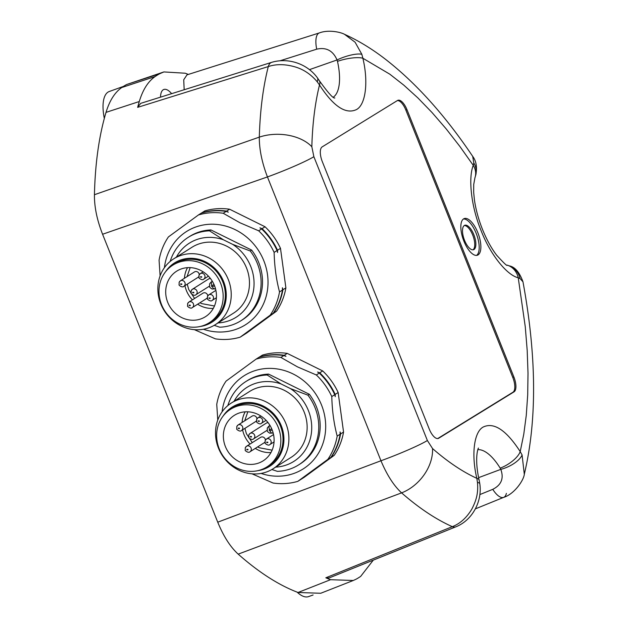 <?xml version="1.0" encoding="UTF-8"?>
<svg xmlns="http://www.w3.org/2000/svg" width="628" height="628" viewBox="0 0 628 628"><rect width="100%" height="100%" fill="white"/><g stroke="black" fill="none" stroke-linecap="round" stroke-linejoin="round"><path stroke-width="0.94" d="M251.475 437.01L250.344 436.931L250.337 436.444L251.467 436.523L251.475 437.01M259.34 421.412L258.21 421.341L258.202 420.854L259.34 420.933L259.34 421.412M267.834 442.654L266.704 442.575L266.704 442.088L267.834 442.167L267.834 442.654M239.456 428.61L238.326 428.531L238.318 428.053L239.456 428.123L239.456 428.61M247.95 449.852L246.82 449.774L246.82 449.287L247.95 449.365L247.95 449.852M193.809 292.836L192.678 292.758L192.67 292.271L193.809 292.35L193.809 292.836M201.674 277.238L200.544 277.168L200.544 276.681L201.674 276.76L201.674 277.238M210.168 298.481L209.038 298.402L209.038 297.915L210.168 297.994L210.168 298.481M181.79 284.437L180.66 284.358L180.66 283.88L181.79 283.95L181.79 284.437M190.284 305.679L189.154 305.601L189.154 305.114L190.284 305.192L190.284 305.679M187.748 303.442A3.242 2.983 57.7 0 1 188.855 302.107L187.607 303.599L187.615 306.017C186.681 305.962 190.841 309.439 192.325 307.587L206.439 298.653A3.242 2.983 -122.3 0 0 207.271 297.829M207.75 295.898A3.242 2.983 -122.3 0 0 202.97 293.166L188.855 302.107A3.242 2.983 57.7 0 1 193.424 306.252A3.242 2.983 -122.3 0 1 192.325 307.587M179.255 282.2A3.242 2.983 57.7 0 1 180.354 280.865L179.113 282.365L179.121 284.774C178.187 284.719 182.34 288.205 183.831 286.352L197.946 277.411A3.242 2.983 -122.3 0 0 198.778 276.595M199.257 274.664A3.242 2.983 -122.3 0 0 194.468 271.932L180.354 280.865A3.242 2.983 57.7 0 1 184.93 285.01A3.242 2.983 -122.3 0 1 183.831 286.352M210.459 278.534A3.242 2.983 -122.3 0 0 208.661 278.95L192.372 289.265A3.242 2.983 57.7 0 1 196.949 293.409A3.242 2.983 -122.3 0 1 195.85 294.744C194.358 296.597 190.206 293.119 191.14 293.174L191.132 290.756L192.372 289.265A3.242 2.983 57.7 0 0 191.273 290.599M214.548 285.826L212.366 286.611A0.652 0.597 57.7 0 1 211.558 285.732L214.054 284.625M190.166 267.63L187.058 276.626M187.23 284.194L188.745 289.532L194.586 298.473M200.01 302.72L201.627 303.591L214.454 306.001M200.52 270.323A26.933 24.735 57.7 0 1 216.299 293.033A26.933 24.735 57.7 0 1 205.474 316.685A26.933 24.735 57.7 0 1 181.618 317.533A26.933 24.735 57.7 0 1 167.731 302.374A26.933 24.735 57.7 0 1 176.664 271.17A26.933 24.735 57.7 0 1 200.52 270.323M161.545 304.611A34.069 31.29 57.7 0 1 172.849 265.142A34.069 31.29 57.7 0 1 203.032 264.074A34.069 31.29 57.7 0 1 222.979 292.797A34.069 31.29 57.7 0 1 209.297 322.714A34.069 31.29 57.7 0 1 179.113 323.781A34.069 31.29 57.7 0 1 161.545 304.611M172.849 265.142L175.016 263.76A34.069 31.29 57.7 0 1 205.199 262.692A34.069 31.29 57.7 0 1 225.154 291.423A34.069 31.29 57.7 0 1 211.463 321.34L209.297 322.714M165.517 271.791A35.042 32.177 57.7 0 1 205.544 261.845A35.042 32.177 57.7 0 1 223.615 281.564A35.042 32.177 57.7 0 1 200.144 326.497M160.799 303.944A38.936 35.757 57.7 0 1 173.721 258.83A38.936 35.757 57.7 0 1 208.213 257.606A38.936 35.757 57.7 0 1 228.286 279.515A38.936 35.757 57.7 0 1 215.373 324.629A38.936 35.757 57.7 0 1 180.88 325.854A38.936 35.757 57.7 0 1 160.799 303.944M173.721 258.83L191.956 247.283A38.936 35.757 57.7 0 1 226.457 246.058A38.936 35.757 57.7 0 1 249.253 278.895A38.936 35.757 57.7 0 1 233.616 313.082L215.373 324.629M250.258 250.988L232.705 244.378L223.395 239.778L209.532 230.837L210.945 229.942L251.663 250.093L250.258 250.988A49.322 45.295 57.7 0 1 257.378 263.54A49.322 45.295 57.7 0 1 241.011 320.688A49.322 45.295 57.7 0 1 219.729 327.196L214.203 325.335M176.389 257.135A43.811 40.223 57.7 0 1 223.395 239.778M232.705 244.378A43.811 40.223 57.7 0 1 250.745 266.445A43.811 40.223 57.7 0 1 218.042 322.941M170.18 261.405A49.322 45.295 57.7 0 1 188.251 237.337A49.322 45.295 57.7 0 1 209.532 230.837M251.663 250.093A49.322 45.295 57.7 0 1 242.424 319.793L241.011 320.688M188.251 237.337L189.664 236.442A49.322 45.295 57.7 0 1 210.945 229.942M270.197 315.185L276.571 311.15L246.529 333.138L240.155 337.173L270.197 315.185A64.896 59.597 -122.3 0 0 279.515 291.91C276.595 280.881 274.836 269.004 274.255 256.263L274.114 252.385A64.896 59.597 -122.3 0 0 258.665 230.798L239.857 222.72L223.215 213.261A64.896 59.597 -122.3 0 0 198.448 214.949L168.406 236.937A64.896 59.597 -122.3 0 0 159.08 260.204L160.109 275.865M194.358 329.653L215.38 338.853A64.896 59.597 -122.3 0 0 240.155 337.173M274.114 252.385L277.081 250.509L277.592 252.503L277.513 250.234L280.488 248.35L285.889 287.875L282.914 289.759L282.412 287.765L282.482 290.034A64.896 59.597 57.7 0 1 273.164 313.309M282.482 290.034L279.515 291.91M223.215 213.261L226.182 211.385A64.896 59.597 -122.3 0 0 201.407 213.065L198.448 214.949M226.182 211.385L228.309 212.193L226.614 211.11L229.589 209.226L265.032 226.763L262.064 228.647L259.929 227.838L261.625 228.922A64.896 59.597 57.7 0 1 277.081 250.509M261.625 228.922L258.665 230.798M164.418 267.654A55.162 50.656 57.7 0 1 235.406 229.777A55.162 50.656 57.7 0 1 263.846 260.816A55.162 50.656 57.7 0 1 255.596 316.159A55.162 50.656 57.7 0 1 203.409 329.253M282.914 289.759A64.896 59.597 57.7 0 1 273.596 313.034M229.589 209.226A64.896 59.597 57.7 0 0 204.814 210.914L201.494 213.041M201.847 212.79A64.896 59.597 57.7 0 1 226.614 211.11M262.064 228.647A64.896 59.597 57.7 0 1 277.513 250.234M285.889 287.875A64.896 59.597 57.7 0 1 282.427 300.106A64.896 59.597 57.7 0 1 276.571 311.15M265.032 226.763A64.896 59.597 57.7 0 1 280.488 248.35M102.584 234.26L267.442 176.939C261.954 162.542 259.238 149.276 259.309 137.132L94.436 194.719C94.294 206.847 97.01 220.028 102.584 234.26L217.743 522.182C223.513 536.312 230.335 546.964 238.193 554.139L401.59 492.87C393.772 485.64 386.895 474.933 380.961 460.756L217.743 522.182M472.986 249.826A12.976 5.346 70.2 0 0 472.703 235.029A12.976 5.346 70.2 0 0 464.265 225.546M464.547 240.343A12.976 5.346 -109.8 0 1 464.791 225.271A12.976 5.346 -109.8 0 1 473.818 234.629A12.976 5.346 -109.8 0 1 473.567 249.701A12.976 5.346 -109.8 0 1 464.547 240.343M437.724 438.556L512.935 392.241A12.976 5.346 70.2 0 0 512.762 377.373L405.845 110.049A12.976 5.346 70.2 0 0 397.398 100.566M476.558 255.4A19.468 8.023 70.2 0 0 476.134 233.208A19.468 8.023 70.2 0 0 463.472 218.976M334.834 97.96C333.35 98.714 328.201 92.983 319.393 80.777L319.393 80.777A19.468 8.007 148.5 0 1 319.495 84.961A345.518 142.36 -109.8 0 0 311.833 146.748L313.867 156.702L427.378 440.511L432.535 448.541A345.518 142.36 -109.8 0 0 476.833 478.332A19.468 5.165 -12.6 0 1 479.133 480.075L479.8 483.772A19.468 3.658 172.3 0 0 477.461 482.414L476.833 478.332C471.126 454.562 474.022 431.679 483.325 426.969C494.04 422.008 506.333 430.219 520.212 451.611L522.08 454.939A19.468 8.266 155.7 0 1 500.799 469.367C504.056 478.34 501.372 484.997 492.768 489.33L479.839 494.581M473.818 162.942L472.688 156.348C476.22 160.956 477.264 167.087 475.836 174.741L475.836 174.741A19.468 16.885 13.4 0 0 473.818 162.942L473.261 165.345C467.978 178.446 471.463 207.523 481.087 230.586C490.068 254.042 506.623 275.064 518.233 277.772A19.468 16.972 -73.3 0 0 507.141 265.118L509.41 265.895A19.468 17.922 111 0 1 520.07 278.581L518.233 277.772L525.267 326.764L527.198 350.463L528.007 373.22L527.701 394.886L526.272 415.328L523.776 434.191L520.212 451.611A19.468 8.007 -31.5 0 1 500.186 468.143L500.799 469.367L478.615 477.641M280.221 60.728L316.716 49.172C326.199 47.029 332.981 50.625 337.048 59.958A19.468 5.409 -19.4 0 1 361.846 54.314L362.874 58.247A19.468 5.165 167.4 0 0 337.479 61.348A45.985 18.95 -109.8 0 1 333.35 97.144M309.416 69.653L337.048 59.958L337.479 61.348M475.836 174.741L474.933 177.81A19.468 15.833 -160.6 0 0 473.261 165.345L459.79 146.34L446.068 128.756L432.025 112.522L417.91 97.952L403.82 85.157L389.831 74.198L362.874 58.247C368.581 82.009 365.692 104.9 356.382 109.61C345.667 114.571 333.374 106.36 319.495 84.961L317.219 81.789A19.468 6.516 -36.5 0 0 317.336 77.731L317.336 77.731C307.014 63.522 287.891 57.383 271.586 62.368L271.586 62.368A19.468 8.219 -107.4 0 0 268.289 66.568L137.65 107.357A388.394 160.03 -109.8 0 1 139.29 101.524C142.807 89.804 148.075 81.483 155.1 76.561A271.579 111.894 -109.8 0 1 159.669 73.743L163.9 71.93L185.252 73.225A388.394 160.03 -109.8 0 1 188.322 74.426M429.269 429.073L322.352 161.749A12.976 5.346 -109.8 0 1 322.18 146.881L397.516 100.488A12.976 5.346 -109.8 0 1 397.932 100.292A12.976 5.346 -109.8 0 1 406.96 109.649L513.877 376.973A12.976 5.346 -109.8 0 1 514.049 391.841L438.713 438.226A12.976 5.346 -109.8 0 1 438.297 438.43A12.976 5.346 -109.8 0 1 429.269 429.073M477.806 232.603A19.468 8.023 -109.8 0 1 477.429 255.211A19.468 8.023 -109.8 0 1 463.896 241.168A19.468 8.023 -109.8 0 1 464.265 218.56A19.468 8.023 -109.8 0 1 477.806 232.603M479.8 483.772C482.43 501.238 472.468 520.298 455.81 526.837L455.81 526.837A19.468 8.329 -112 0 1 452.317 526.664C460.073 523.673 466.588 517.817 471.84 509.096C476.205 500.5 478.426 493.53 477.461 482.414M522.967 281.807L520.07 278.581M506.38 493.373A19.468 7.811 -112.1 0 1 503.727 497.345L503.727 497.345A19.468 7.811 -112.1 0 1 492.768 489.33M522.08 454.939L524.302 474.25M316.716 49.172A19.468 7.701 -107.6 0 1 319.393 32.907L319.393 32.907C328.475 29.453 340.611 32.122 344.513 34.305L355.103 42.225L361.846 54.314M344.073 34.108L344.513 34.305C358.541 40.655 372.302 49.055 385.78 59.503C416.278 83.296 445.244 115.576 472.688 156.348L472.688 156.348M171.601 93.674A18.824 7.756 70.2 0 0 163.837 89.482A18.824 7.756 70.2 0 0 160.525 97.144M317.219 81.789C310.978 74.34 303.552 69.363 294.956 66.858C285.081 64.04 276.194 63.938 268.289 66.568A384.446 158.397 -109.8 0 0 259.309 137.132A38.936 24.429 -178.4 0 1 311.833 146.748M123.394 86.421L109.272 91.5A35.372 14.57 70.2 0 0 104.327 118.402M297.123 592.125A35.372 14.57 70.2 0 0 308.584 596.6L313.113 594.975M373.283 560.145L360.7 576.355A271.579 111.894 -109.8 0 1 358.447 577.831A271.579 111.894 -109.8 0 1 356.131 579.173L353.289 580.492L330.548 579.691A388.394 160.03 -109.8 0 1 325.814 577.791L452.317 526.664A384.446 158.397 -109.8 0 1 401.59 492.87A38.936 28.488 -48.8 0 0 432.535 448.541M325.814 577.791L329.048 577.98L455.81 526.837M319.393 32.907L186.995 74.85L183.737 79.74L184.161 89.741M271.586 62.368L140.711 103.353L137.65 107.357M238.193 554.139A389.399 160.438 70.2 0 0 298.057 592.487L320.735 593.264L353.281 580.492M163.9 71.93L126.636 84.521A272.576 112.31 70.2 0 0 121.73 87.543C114.759 92.465 109.531 100.739 106.03 112.373A389.399 160.438 70.2 0 0 94.436 194.719M245.415 447.615A3.242 2.983 57.7 0 1 246.514 446.28L245.273 447.772L245.281 450.19C244.347 450.135 248.5 453.612 249.991 451.76L264.105 442.826A3.242 2.983 -122.3 0 0 264.938 442.002M265.416 440.071A3.242 2.983 -122.3 0 0 260.628 437.339L246.514 446.28A3.242 2.983 57.7 0 1 251.09 450.425A3.242 2.983 -122.3 0 1 249.991 451.76M236.921 426.373A3.242 2.983 57.7 0 1 238.02 425.038L236.78 426.538L236.787 428.948C235.853 428.893 240.006 432.378 241.49 430.525L255.612 421.584A3.242 2.983 -122.3 0 0 256.444 420.768M256.923 418.837A3.242 2.983 -122.3 0 0 252.134 416.105L238.02 425.038A3.242 2.983 57.7 0 1 242.596 429.183A3.242 2.983 -122.3 0 1 241.49 430.525M268.125 422.707A3.242 2.983 -122.3 0 0 266.327 423.123L250.038 433.438A3.242 2.983 57.7 0 1 254.615 437.583A3.242 2.983 -122.3 0 1 253.508 438.917C252.024 440.77 247.872 437.292 248.806 437.347L248.798 434.929L250.038 433.438A3.242 2.983 57.7 0 0 248.939 434.772M272.214 429.999L270.024 430.784A0.652 0.597 57.7 0 1 269.216 429.905L271.72 428.798M247.825 411.803L244.724 420.799M244.896 428.367L246.411 433.705L252.252 442.646M257.676 446.893L259.293 447.764L272.12 450.174M258.186 414.496A26.933 24.735 57.7 0 1 273.957 437.206A26.933 24.735 57.7 0 1 263.14 460.858A26.933 24.735 57.7 0 1 239.284 461.706A26.933 24.735 57.7 0 1 225.397 446.547A26.933 24.735 57.7 0 1 234.33 415.344A26.933 24.735 57.7 0 1 258.186 414.496M219.211 448.785A34.069 31.29 57.7 0 1 230.515 409.315A34.069 31.29 57.7 0 1 260.691 408.239A34.069 31.29 57.7 0 1 280.645 436.97A34.069 31.29 57.7 0 1 266.963 466.887A34.069 31.29 57.7 0 1 236.78 467.954A34.069 31.29 57.7 0 1 219.211 448.785M230.515 409.315L232.682 407.933A34.069 31.29 57.7 0 1 262.865 406.865A34.069 31.29 57.7 0 1 282.82 435.596A34.069 31.29 57.7 0 1 269.129 465.513L266.963 466.887M223.176 415.964A35.042 32.177 57.7 0 1 263.211 406.018A35.042 32.177 57.7 0 1 281.281 425.737A35.042 32.177 57.7 0 1 257.81 470.67M218.466 448.117A38.936 35.757 57.7 0 1 231.379 402.995A38.936 35.757 57.7 0 1 265.88 401.779A38.936 35.757 57.7 0 1 285.952 423.688A38.936 35.757 57.7 0 1 273.039 468.802A38.936 35.757 57.7 0 1 238.546 470.027A38.936 35.757 57.7 0 1 218.466 448.117M231.379 402.995L249.622 391.456A38.936 35.757 57.7 0 1 284.115 390.231A38.936 35.757 57.7 0 1 306.919 423.06A38.936 35.757 57.7 0 1 291.274 457.255L273.039 468.802M307.924 395.161L290.364 388.551L281.061 383.951L267.198 375.01L268.611 374.115L309.329 394.266L307.924 395.161A49.322 45.295 57.7 0 1 315.036 407.713A49.322 45.295 57.7 0 1 298.677 464.861A49.322 45.295 57.7 0 1 277.395 471.361L271.869 469.509M234.056 401.308A43.811 40.223 57.7 0 1 281.061 383.951M290.364 388.551A43.811 40.223 57.7 0 1 308.411 410.618A43.811 40.223 57.7 0 1 275.708 467.114M227.846 405.578A49.322 45.295 57.7 0 1 245.917 381.51A49.322 45.295 57.7 0 1 267.198 375.01M309.329 394.266A49.322 45.295 57.7 0 1 300.09 463.966L298.677 464.861M245.917 381.51L247.33 380.615A49.322 45.295 57.7 0 1 268.611 374.115M327.863 459.358L334.237 455.324L304.195 477.311L297.821 481.346L327.863 459.358A64.896 59.597 -122.3 0 0 337.181 436.083C334.253 425.054 332.502 413.177 331.922 400.436L331.78 396.558A64.896 59.597 -122.3 0 0 316.331 374.971L297.523 366.893L280.881 357.434A64.896 59.597 -122.3 0 0 256.106 359.114L226.064 381.11A64.896 59.597 -122.3 0 0 216.746 404.377L217.775 420.038M252.024 473.826L273.047 483.026A64.896 59.597 -122.3 0 0 297.821 481.346M331.78 396.558L334.748 394.682L335.25 396.676L335.179 394.408L338.154 392.524L343.555 432.048L340.58 433.932L340.07 431.938L340.148 434.207A64.896 59.597 57.7 0 1 330.83 457.482M340.148 434.207L337.181 436.083M280.881 357.434L283.848 355.558A64.896 59.597 -122.3 0 0 259.074 357.238L256.106 359.114M283.848 355.558L285.976 356.366L284.28 355.283L287.255 353.399L322.698 370.936L319.731 372.82L317.595 372.012L319.291 373.095A64.896 59.597 57.7 0 1 334.748 394.682M319.291 373.095L316.331 374.971M222.084 411.827A55.162 50.656 57.7 0 1 293.072 373.95A55.162 50.656 57.7 0 1 321.512 404.989A55.162 50.656 57.7 0 1 313.262 460.332A55.162 50.656 57.7 0 1 261.075 473.426M340.58 433.932A64.896 59.597 57.7 0 1 331.262 457.208M287.255 353.399A64.896 59.597 57.7 0 0 262.48 355.087L259.16 357.214M259.505 356.963A64.896 59.597 57.7 0 1 284.28 355.283M319.731 372.82A64.896 59.597 57.7 0 1 335.179 394.408M343.555 432.048A64.896 59.597 57.7 0 1 340.093 444.279A64.896 59.597 57.7 0 1 334.237 455.324M322.698 370.936A64.896 59.597 57.7 0 1 338.154 392.524M261.374 423.327A3.242 2.983 -122.3 0 0 262.48 421.985A3.242 2.983 57.7 0 0 257.904 417.84L256.664 419.339L256.671 421.749C255.737 421.702 259.89 425.18 261.374 423.327L266.091 420.336M269.875 444.561A3.242 2.983 -122.3 0 0 270.974 443.227A3.242 2.983 57.7 0 0 266.398 439.082L265.157 440.573L265.165 442.991C264.231 442.936 268.392 446.414 269.875 444.561L274.059 441.916M256.805 419.182A3.242 2.983 57.7 0 1 257.904 417.84L260.832 415.995M265.299 440.416A3.242 2.983 57.7 0 1 266.398 439.082L273.549 434.56M203.715 279.154A3.242 2.983 -122.3 0 0 204.814 277.811A3.242 2.983 57.7 0 0 200.238 273.667L198.998 275.166L199.005 277.576C198.071 277.529 202.232 281.006 203.715 279.154L208.433 276.163M212.209 300.388A3.242 2.983 -122.3 0 0 213.308 299.054A3.242 2.983 57.7 0 0 208.739 294.909L207.491 296.4L207.499 298.818C206.565 298.763 210.725 302.249 212.209 300.388L216.393 297.743M199.139 275.009A3.242 2.983 57.7 0 1 200.238 273.667L203.166 271.822M207.633 296.243A3.242 2.983 57.7 0 1 208.739 294.909L215.883 290.387M212.366 286.611A3.242 1.256 70.1 0 0 214.556 288.982A3.242 1.256 70.1 0 0 214.65 288.927M212.327 281.281L211.126 282.035A3.894 3.572 57.7 0 1 211.769 281.721A3.242 1.256 70.1 0 0 211.879 285.41M212.366 281.344L211.769 281.721L212.445 281.477M197.655 304.211A26.933 24.735 -122.3 0 0 200.293 305.71A26.933 24.735 -122.3 0 0 213.292 308.379M184.93 285.654A26.933 24.735 -122.3 0 0 186.406 290.552A26.933 24.735 -122.3 0 0 192.388 299.87M187.521 267.661A26.933 24.735 -122.3 0 0 184.42 278.29M313.867 156.702A38.936 3.062 158.2 0 1 267.442 176.939L380.961 460.756A38.936 3.062 158.2 0 0 427.378 440.511M477.861 449.672A45.985 18.95 -109.8 0 1 500.186 468.143M405.845 110.049L406.96 109.649M512.762 377.373L513.877 376.973M512.935 392.241L514.049 391.841M437.842 438.54L438.713 438.226M330.548 579.691L298.057 592.487M159.669 73.743L126.636 84.521M155.1 76.561L121.73 87.543M139.29 101.524L106.03 112.373M270.024 430.784A3.242 1.256 70.1 0 0 272.214 433.155A3.242 1.256 70.1 0 0 272.317 433.1M269.985 425.454L268.792 426.208A3.894 3.572 57.7 0 1 269.428 425.894A3.242 1.256 70.1 0 0 269.545 429.583M270.032 425.517L269.428 425.894L270.111 425.651M255.313 448.384A26.933 24.735 -122.3 0 0 257.959 449.884A26.933 24.735 -122.3 0 0 270.958 452.553M242.596 429.827A26.933 24.735 -122.3 0 0 244.072 434.725A26.933 24.735 -122.3 0 0 250.054 444.043M245.187 411.835A26.933 24.735 -122.3 0 0 242.086 422.463M273.133 432.818L269.82 433.218C267.905 432.025 267.057 431.255 267.3 430.91L267.293 428.013L268.792 426.208M215.467 288.644L212.154 289.045C210.239 287.852 209.399 287.082 209.634 286.737L209.626 283.84L211.126 282.035M209.446 286.132L195.85 294.744M319.393 80.777L317.336 77.731M479.133 480.075C474.069 457.357 478.395 447.411 478.489 448.094M474.933 177.81L473.716 184.522L473.661 192.199L474.399 199.712C475.757 209.312 478.442 219.196 482.469 229.353C486.669 239.7 491.394 248.311 496.646 255.196C503.907 263.171 507.408 266.484 507.141 265.118L507.134 265.118M509.41 265.895C514.991 266.979 519.513 272.277 522.967 281.784C536.642 356.123 537.097 420.203 524.356 474.03L524.356 474.03C523.823 480.389 514.112 494.236 503.727 497.345L475.357 508.868M267.112 430.306L253.508 438.917"/></g></svg>
